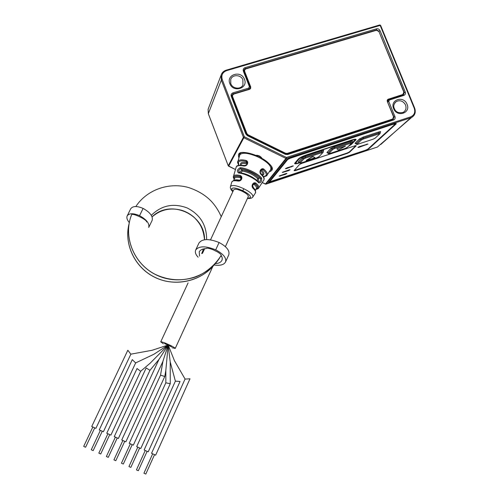 <?xml version="1.0" encoding="UTF-8"?>
<svg xmlns="http://www.w3.org/2000/svg" width="499" height="499" viewBox="0 0 499 499"><rect width="100%" height="100%" fill="white"/><g stroke="black" fill="none" stroke-linecap="round" stroke-linejoin="round"><path stroke-width="0.75" d="M377.425 147.018L411.469 117.546L286.557 158.476L265.88 184.156M368.536 149.076L396.387 123.658L395.345 123.571L289.245 158.308L286.863 159.53L268.356 182.472L366.316 150.168L368.536 149.076L368.368 148.658M269.211 171.837C275.167 169.828 272.741 165.331 261.919 158.339L259.605 156.062L256.498 155.488M244.342 136.77L243.855 137.755L243.412 137.281L244.342 136.77L286.451 157.466L410.627 116.878C414.295 115.219 415.499 112.325 414.226 108.189L380.169 25.412L226.552 70.658C222.498 72.305 221.063 75.274 222.242 79.547L244.342 136.77M413.54 115.974L411.475 117.539C414.956 115.437 416.029 112.312 414.681 108.164L414.226 108.189M208.513 108.196L208.095 109.3L208.357 113.76M226.552 70.658L226.122 70.228C223.564 71.058 221.887 72.711 221.088 75.193L221.338 80.102L208.32 113.666L228.249 165.774L235.472 169.523L228.629 166.192L243.855 137.755L285.933 158.433L286.451 157.466L286.557 158.476L285.933 158.433L265.399 184.094L377.531 146.987L265.955 184.143L262.224 182.553M410.627 116.878L410.621 117.889L380.712 144.554M380.02 30.632L379.053 31.188L376.558 29.909L376.527 28.842C378.08 28.549 379.24 29.142 380.02 30.632L405.263 92.041C405.762 93.637 405.294 94.754 403.859 95.384L389.376 100.012L388.503 99.681L387.773 101.964L388.758 101.453L394.946 116.604C395.445 118.219 394.971 119.355 393.518 120.003L287.592 154.547L285.403 154.366L285.565 153.86L247.554 135.167M403.404 94.891L404.271 92.552L378.884 31.406M393.093 119.467L393.948 117.103L387.58 102.145M376.527 28.842L244.99 67.689C243.425 68.326 242.876 69.473 243.35 71.114L249.394 86.626L248.689 88.111L232.933 92.864L233.089 93.931L231.835 95.172L231.854 96.301M249.394 86.626L250.011 86.658L250.011 88.098L248.833 89.171L233.089 93.931L232.727 94.86M244.99 67.689L245.134 68.762L243.917 69.935L243.917 71.076M403.155 94.386L403.08 94.991M387.891 100.249L387.18 100.873M392.869 118.937L392.744 119.585M231.767 95.702L232.546 95.209M243.836 70.552L244.554 70.128M232.596 95.103L233.763 94.086L249.512 89.321L250.598 88.454L250.679 86.851L244.641 71.357L244.66 69.891L245.814 68.906L376.458 30.271L378.953 31.549L403.841 92.122L402.836 94.511L387.973 99.307L387.33 101.534L393.511 116.679L392.757 118.999L287.181 153.405L285.615 153.28L247.978 134.761L246.886 133.576L232.571 96.575L232.596 95.103L231.948 96.5M387.218 100.386L387.96 100.149M249.962 88.217L250.111 89.022M255.999 155.439L256.904 155.22M259.58 156.05L261.813 158.283M239.938 153.043L239.345 153.617C237.83 153.96 242.09 149.856 255.943 155.451L255.937 155.407M260.927 156.923L259.131 156.362L258.65 157.291L259.723 157.815L260.291 156.823L260.865 156.873M270.57 169.754L270.807 169.354C271.493 166.186 267.795 162.343 259.723 157.815L261.439 157.516M259.386 155.994L259.131 156.362L257.584 155.364M246.943 164.077L247.523 163.703C247.972 162.069 247.46 160.977 246.007 160.422C241.759 159.512 239.09 159.749 238.011 161.14L239.863 154.74C242.414 152.207 248.321 152.881 257.59 156.767L258.65 157.291M256.686 155.314L257.59 156.767L258.077 155.738L258.588 155.651M247.41 164.009C246.731 165.456 245.552 166.117 243.868 165.986L244.473 165.518C246.225 165.119 247.024 164.601 246.893 163.971L247.055 163.772M236.089 167.415L236.301 166.866C237.256 165.525 239.782 165.231 243.868 165.986M240.998 179.26L241.728 178.817C242.165 177.157 241.659 176.053 240.2 175.498C236.638 174.725 234.443 174.912 233.607 176.053L233.413 177.176M241.622 179.079C240.942 180.526 239.757 181.181 238.067 181.05L238.622 180.532L233.251 180.813M231.779 182.123L231.954 181.68C232.721 180.644 234.755 180.432 238.067 181.05M230.407 186.869L230.594 186.327C232.509 184.73 236.931 185.534 243.849 188.741L242.377 191.342C237.705 189.183 234.811 188.678 233.694 189.832L210.522 239.838M252.756 197.068L252.874 196.887C253.286 194.691 250.28 191.978 243.849 188.741M252.818 184.468L252.5 184.368C251.814 185.834 252.001 187.156 253.062 188.335C255.176 190.275 255.993 191.778 255.507 192.845L255.376 193.044M252.637 184.119C253.617 182.74 254.721 182.416 255.956 183.164L255.12 183.719L254.01 183.501M258.077 188.597L258.688 187.967C259.224 186.794 258.314 185.198 255.956 183.164M260.646 170.409L260.366 170.334C259.698 171.818 259.879 173.141 260.915 174.301C263.528 176.727 264.526 178.623 263.896 179.989L263.734 180.233M260.522 170.053C261.557 168.662 262.649 168.35 263.809 169.124C266.678 171.625 267.77 173.615 267.09 175.087L270.757 169.467M266.354 175.86L267.09 175.087C267.19 175.66 266.023 176.228 263.584 176.796M239.769 172.585L240 171.656L242.127 169.953L240.437 168.687L240.237 167.676C237.168 169.454 236.607 171.226 238.541 172.985L239.283 172.535M258.713 182.073L260.197 181.131L260.69 178.561L261.626 178.106C261.906 181.418 260.921 182.977 258.675 182.784L258.526 181.898C253.38 176.97 246.974 173.852 239.295 172.535M253.823 189.059L254.69 189.127M235.21 180.127L235.815 180.732M238.796 165.306C237.605 162.911 237.281 161.639 237.823 161.489L237.711 162.568M246.007 160.422L246.799 163.753C243.612 163.117 241.684 163.366 241.023 164.508L240.855 164.87M247.099 163.635L246.5 161.607L247.011 163.672L247.523 163.703M246.481 161.595L246.038 161.408C241.921 160.522 239.37 160.765 238.385 162.144L238.902 165.281M247.148 162.799L246.793 162.662C242.009 161.782 239.975 162.599 240.699 165.113M234.237 179.11L234.031 176.989C234.823 175.916 236.894 175.748 240.25 176.484L240.2 175.498M240.743 176.789L240.331 176.615C235.466 175.679 233.463 176.434 234.343 178.885M235.26 180.7L234.817 179.964M234.449 178.648L234.611 178.305C235.247 177.226 237.156 177.02 240.343 177.7L241.111 179.01L239.289 180.544M240.343 177.7L240.331 176.615L241.198 177.251M241.104 179.029L240.643 176.64L241.385 178.218M241.728 178.817L241.235 178.835M239.14 180.127C236.439 179.634 234.636 179.74 233.732 180.457M225.392 246.643L248.29 196.594C248.514 195.178 246.543 193.431 242.377 191.342M225.504 262.056L228.735 254.958C229.983 250.772 226.771 246.618 219.092 242.508C208.975 238.491 202.263 238.665 198.958 243.032L195.683 250.049C198.908 245.87 205.582 245.801 215.718 249.843C223.421 253.947 226.683 258.02 225.504 262.056C223.833 264.869 220.009 265.855 214.034 265M221.568 256.168L220.558 256.467M201.702 253.598L203.162 249.968L202.706 249.151M198.109 257.203C195.62 254.559 194.816 252.17 195.683 250.049M206.162 248.583C202.582 248.77 200.274 249.856 199.232 251.839L199.538 256.087M215.281 263.659C218.643 263.453 220.851 262.355 221.899 260.366C222.548 258.894 222.298 257.259 221.151 255.457L221.151 255.451C221.319 254.665 220.053 253.461 217.339 251.845L213.061 249.749C209.268 248.277 206.985 247.86 206.212 248.502M219.809 257.671C207.023 277.943 178.336 285.89 156.1 274.868C133.744 264.065 122.791 236.669 131.549 214.876L131.58 214.788C132.085 212.487 147.716 220.009 146.544 221.98M163.379 343.767L160.728 341.852C161.427 341.609 164.09 342.532 168.712 344.603C172.879 346.58 175.049 347.859 175.224 348.452L171.968 347.684M143.107 208.414C136.807 205.788 132.659 205.944 130.657 208.875L127.17 215.924C129.116 213.117 133.239 213.029 139.545 215.668C146.612 219.597 149.669 223.527 148.714 227.457L152.12 220.439C153.143 216.366 150.137 212.362 143.107 208.414L139.545 215.668M129.297 222.56C127.126 220.003 126.422 217.795 127.17 215.924M164.514 343.561L171.431 346.755M189.982 378.791L185.06 379.078M175.386 381.142L144.124 449.986L148.222 451.838L180.045 381.486L175.386 381.142L170.203 361.881L168.175 345.009L174.432 360.702M136.682 446.649L140.78 448.501L170.265 383.731L170.203 361.887M170.265 383.731L165.83 382.814L136.676 446.649M162.936 361.307L168.175 345.009L165.83 370.414L164.782 376.464L160.522 375.186L162.93 361.338M164.776 376.471L133.327 445.152M158.938 359.486L121.75 439.962L123.895 440.985L125.867 441.815L162.961 361.282M137.78 447.198L128.96 466.534L129.946 467.033L130.838 467.376L139.645 448.04M145.221 450.535L136.452 469.871L137.45 470.376L138.329 470.713L147.086 451.377M151.565 453.317L155.651 455.163L189.994 378.785M152.65 453.865L143.937 473.202L144.941 473.713L145.808 474.05L154.515 454.708M129.229 443.305L133.333 445.158M130.32 443.861L121.45 463.191L122.43 463.683L123.328 464.033L132.191 444.696M158.944 359.473L149.956 370.32L146.182 367.95L114.265 436.606L118.388 438.459L149.956 370.32M150.118 363.222L168.175 345.009L158.994 359.423M137.032 368.536L106.767 433.244L110.89 435.103L140.643 371.275L137.032 368.536M132.31 359.617L99.251 429.882L103.387 431.735L135.647 362.935L132.31 359.617M127.825 350.242L91.729 426.508L95.87 428.367L130.857 354.19L127.825 350.242M153.779 354.327L168.175 345.009L151.921 350.335M107.871 433.793L98.839 453.123L99.8 453.603L100.729 453.965L109.749 434.641M100.361 430.431L91.28 449.749L92.228 450.229L93.17 450.597L102.239 431.273M92.833 427.057L83.701 446.374L84.643 446.855L85.597 447.223L94.716 427.905M115.369 437.155L106.393 456.485L107.354 456.972L108.277 457.327L117.24 437.997M122.854 440.511L113.928 459.841L114.901 460.328L115.812 460.683L124.719 441.353M252.762 187.194L253.062 188.335M255.507 192.851L255.401 190.556L253.099 187.587M255.363 190.456L252.987 186.857L252.65 185.004M252.5 184.368L252.687 184.717M252.756 185.117L252.762 184.755M252.874 184.867L254.06 184.368C256.012 186.065 256.804 187.418 256.43 188.422L256.274 188.765M256.174 188.996C258.388 188.223 257.977 186.464 254.945 183.719L255.12 183.719C257.503 185.771 258.326 187.343 257.584 188.435L256.068 189.221M255.045 189.333L254.203 189.464M254.172 183.457L254.945 183.719L254.06 184.368M260.965 174.213L260.827 173.49C260.185 172.192 260.129 171.257 260.653 170.67L260.49 170.689M260.366 170.334L260.653 170.664L262.667 169.498L261.838 169.467M260.678 170.621C262.43 172.261 263.116 173.59 262.736 174.594L262.574 174.949M262.505 175.218C264.682 174.351 264.289 172.529 261.326 169.76L262.985 169.691L263.809 169.124M263.534 176.702L265.955 175.604C266.896 174.207 265.905 172.236 262.985 169.691L261.669 169.541M257.21 180.576L257.571 178.523L258.551 177.956L260.69 178.561C257.397 174.319 246.512 169.005 240.437 168.687L238.609 170.614L239.077 172.517M257.571 178.523C253.48 174.613 248.377 172.13 242.264 171.063L242.127 169.953C248.683 171.095 254.159 173.764 258.551 177.956L258.438 180.632L258.002 181.33M242.264 171.063L240.88 172.754M269.329 181.268L269.722 182.316M393.83 124.332L394.865 124.413L367.919 149.07L365.698 150.162L269.647 181.817L287.717 159.518L290.094 158.302L393.73 124.101M349.5 152.289L356.242 145.764L355.132 145.739L301.733 163.379L299.469 164.52L294.073 170.67L295.339 170.627L347.254 153.399L349.5 152.289L349.362 151.939L355.98 145.527M348.408 146.357L351.396 144.442L356.074 139.664C356.099 139.003 354.67 139.121 351.789 140.026L306.28 154.958C302.357 156.33 299.693 157.69 298.271 159.038L294.622 163.41C294.628 164.102 296.181 163.965 299.288 162.992L299.55 162.905M299.363 162.724C296.936 163.46 295.732 163.553 295.739 162.998L299.375 158.676C300.548 157.565 302.743 156.449 305.968 155.314L351.415 140.4C353.785 139.658 354.964 139.558 354.945 140.1L349.026 145.739M287.268 167.714L285.422 168.699L286.526 168.593L293.381 165.955L287.268 167.714M289.027 169.878L282.272 172.479L288.297 170.739L290.112 169.772L289.027 169.878M285.871 173.577L279.228 176.135L285.166 174.407L286.95 173.465L285.871 173.577M358.756 147.405L367.969 144.055L359.723 146.481L357.889 147.392L358.756 147.405L358.613 147.055L365.992 144.616L366.135 144.96M345.445 146.076L336.806 148.839L345.464 146.126L338.428 149.962L336.806 148.839M314.838 157.372L313.958 158.114L306.274 160.51L311.875 157.141L313.147 156.723L314.906 157.553L313.073 156.536L311.806 156.954L306.224 160.372M349.362 151.939L347.117 153.05L294.21 170.521M350.329 144.81L355.918 139.327M354.839 139.839L354.14 139.383M299.431 158.096L295.701 162.905M296.381 163.36L294.628 163.385M292.913 165.886L285.74 168.406M289.638 169.71L282.609 172.18M286.47 173.415L279.571 175.835M367.164 144.036L365.992 144.616M255.943 155.414C242.364 150.717 236.688 151.503 238.915 157.765M229.852 83.645C233.114 93.045 248.427 88.41 244.454 79.285C241.235 69.947 225.928 74.463 229.852 83.645M393.63 108.601C397.004 117.72 411.076 113.13 407.053 104.272C403.71 95.209 389.644 99.688 393.63 108.601M232.933 92.864C231.343 93.525 230.788 94.685 231.262 96.357L245.807 133.988L247.342 135.647L285.403 154.366M388.758 101.453L389.376 100.012M380.594 25.561L379.658 24.994L226.265 70.184M222.242 79.547L221.338 80.102L243.412 137.281L228.243 165.793L208.314 113.697L208.114 109.237M228.286 165.849L228.642 166.198M265.362 184.081L262.206 182.572M230.819 83.707C232.603 88.953 240.961 89.733 242.938 84.949L242.882 79.647C240.718 74.532 232.447 74.32 230.763 79.353L230.725 83.57M394.341 108.557C395.651 112.107 398.601 113.379 403.186 112.381C405.818 110.691 406.604 108.246 405.544 105.04L405.344 104.59C403.017 100.96 400.036 99.925 396.393 101.472L394.996 102.669M403.99 92.802L405.263 92.041M403.859 95.384L403.286 94.922L388.946 99.513M393.661 117.346L394.946 116.604M393.518 120.003L392.938 119.523L287.199 153.985M285.584 153.91L287.1 154.016L287.592 154.547M247.342 135.647L247.541 135.16L285.54 153.892M247.523 135.192L246.444 133.975L245.807 133.988M246.419 133.919L231.904 96.388L246.394 133.907M231.904 96.382L231.262 96.357M248.689 88.111L248.652 89.583M249.987 86.589L243.974 71.164L249.949 86.57M243.974 71.164L243.35 71.114M376.24 30.333L376.558 29.909L245.134 68.762L244.766 69.698M232.571 96.575L232.247 97.274M249.974 88.248L250.679 86.851M244.641 71.357L244.317 72.043M402.001 95.334L402.836 94.511M388.353 99.126L387.255 100.249M391.578 119.966L392.488 119.111M287.181 153.405L286.638 154.091M285.272 153.723L285.615 153.28M247.978 134.761L247.697 135.241M246.531 134.181L246.886 133.576M256.536 155.476L256.455 155.414C256.823 155.139 257.815 155.339 259.418 156.006L259.605 156.062M261.919 158.339L261.445 157.491M270.084 170.496L271.93 169.03L272.123 168.001M239.52 153.368L239.364 156.224M260.041 156.33L260.291 156.823M258.675 182.784C255.326 178.611 244.591 173.384 238.541 172.985M240.237 167.676C246.656 168.007 258.158 173.621 261.626 178.106M238.641 180.538L239.327 181.018M257.715 155.395L258.077 155.738M241.291 178.492L240.898 178.63M232.871 191.604L231.661 188.672C233.282 187.35 236.994 188.048 242.788 190.768C248.44 193.6 250.953 195.92 250.323 197.716L247.479 198.359M219.092 242.508L215.718 249.843M129.116 223.527C123.696 244.005 134.686 267.508 154.721 277.269C174.675 287.193 200.28 281.773 213.984 265.031M151.316 215.325C161.439 205.32 173.371 202.85 187.106 207.927C200.168 214.533 206.68 225.08 206.636 239.576M204.671 248.708L202.407 253.405M204.515 239.751C203.205 227.164 199.001 222.523 194.317 217.495C190.755 214.333 186.732 211.981 182.247 210.447C170.876 207.278 160.821 209.43 152.07 216.89C169.86 198.739 205.02 213.921 204.559 239.745M203.43 248.945L203.13 249.924M252.987 186.857L253.055 187.543M258.376 181.842C253.324 176.977 246.993 173.895 239.389 172.598M269.441 181.1L269.691 181.748M287.717 159.518L287.53 159.044M380.194 132.335L380.475 132.067C380.968 131.505 380.4 131.474 378.766 131.967L363.241 137.063L359.38 139.003L355.126 143.176L356.012 143.481M351.951 141.666L352.288 141.329C352.718 140.787 352.101 140.768 350.423 141.273L334.617 146.463L330.806 148.39L326.97 152.451L327.862 152.75M323.202 151.172L323.583 150.76C323.951 150.23 323.283 150.23 321.568 150.748L305.475 156.031L301.714 157.946L298.308 161.894L299.2 162.181M363.241 137.063L363.278 138.048L360.384 139.502L359.38 139.003M363.316 139.034L378.81 133.938L378.791 132.952L363.278 138.048L363.316 139.034L361.382 140.001L360.384 139.502L356.111 143.668L357.995 144.18L373.215 139.152L375.479 137.924M378.81 133.938L379.67 133.982L375.117 138.211L373.096 139.196M361.382 140.001L357.097 144.155M375.117 138.211L379.67 133.982M380.007 133.726L380.219 132.828L378.791 132.952L378.766 131.967M356.043 143.949L355.126 143.176M334.617 146.463L334.679 147.448L331.823 148.889L330.806 148.39M334.742 148.434L350.523 143.244L350.473 142.259L334.679 147.448L334.742 148.434L332.839 149.394L331.823 148.889L327.924 153.205M350.523 143.244L351.452 143.269L347.31 147.386L345.433 148.328L347.697 147.062M327.855 152.744L327.013 152.719L327.874 153.093C328.498 153.786 329.184 153.904 329.926 153.449L345.32 148.365M329.827 153.474L328.966 153.442L332.839 149.394M351.807 143.001L351.988 142.128L350.473 142.259L350.423 141.273M347.31 147.386L351.452 143.269M326.97 152.451L328.966 153.442M305.475 156.031L305.563 157.023L302.743 158.451L301.714 157.946M305.65 158.002L321.718 152.719L321.643 151.733L305.563 157.023L305.65 158.002L303.766 158.956L302.743 158.451L299.3 162.63M321.718 152.719L322.722 152.719L319.004 156.73L317.146 157.659L301.377 162.867L300.329 162.886L303.766 158.956M323.096 152.438L323.246 151.596L321.643 151.733L321.568 150.748M319.004 156.73L322.722 152.719M317.046 157.696L319.416 156.362M299.194 162.175L298.383 162.131L299.244 162.512C299.849 163.223 300.56 163.348 301.365 162.874L317.146 157.659M298.308 161.894L300.329 162.886M347.254 153.399L347.117 153.05M295.202 170.271L295.339 170.627M351.252 144.086L351.396 144.442M355.725 140.163L355.575 139.795M299.375 158.676L299.232 158.302M295.764 162.356L295.907 162.724M286.389 168.232L286.526 168.593M291.528 166.947L291.391 166.579M283.232 172.012L283.37 172.367M288.297 170.739L288.16 170.377M280.176 175.667L280.313 176.022M285.166 174.407L285.029 174.057M414.669 108.127L380.65 25.449M221.069 75.262L208.095 109.306M226.153 70.184C223.583 71.02 221.899 72.692 221.088 75.193M379.658 24.994L226.222 70.159M380.625 25.387L379.77 24.962M230.781 83.601L230.763 79.353M394.316 108.501C393.156 105.988 393.848 103.649 396.393 101.472L394.609 103.231M403.286 94.929L388.921 99.507M388.815 99.544L388.503 99.681M392.938 119.523L287.187 153.985M287.106 154.01L285.59 153.879M247.541 135.16L246.444 133.975M231.879 96.319L231.835 95.172M250.011 88.098L250.011 86.658M243.949 71.095L243.917 69.935M249.475 89.333L249.968 88.211M244.017 71.276L244.66 69.891M403.192 94.348L402.288 95.247M387.973 99.307L387.424 99.862M391.802 119.891L392.757 118.999M272.148 168.525L272.074 168.83C273.184 169.866 271.525 163.535 261.881 158.358M247.435 198.465C250.411 198.658 252.226 198.128 252.874 196.88L255.507 192.845M256.018 189.333C257.646 188.984 258.538 188.528 258.688 187.967L263.89 179.989M263.896 179.989L264.121 178.343C264.719 178.542 262.062 174.201 261.014 173.664M271.83 167.103L270.807 169.354M232.821 191.716C230.725 189.632 229.945 187.898 230.494 186.514L231.854 181.879L233.638 180.495M234.181 179.228C233.357 177.7 233.127 176.721 233.495 176.278L236.177 167.115M240.811 152.682L239.763 154.927M244.379 165.5C234.63 164.745 237.131 166.797 236.177 167.121M247.136 162.668L246.5 161.607M241.023 164.514L240.743 165.113M235.06 179.914L235.703 180.725M240.68 176.746L241.21 177.301M234.611 178.305L233.588 180.507M131.58 214.788C122.966 236.258 133.395 263.229 155.152 274.325C168.119 280.432 181.38 281.392 194.934 277.207C203.76 274.07 214.458 266.31 221.151 255.451M212.905 266.285L175.224 348.452M188.098 282.889L160.728 341.852M129.11 223.571C123.652 244.317 135.123 268.113 155.488 277.581C175.754 287.424 201.658 280.588 213.921 265.094M221.244 216.703C218.986 211.408 215.967 206.586 212.175 202.226C207.64 197.18 200.398 191.404 188.373 187.474C168.781 181.998 146.837 189.788 135.828 206.524M203.405 248.951L203.118 249.905M174.438 360.677L185.079 379.065M165.836 382.808L165.818 370.458M185.048 379.078L151.553 453.317M129.222 443.312L160.522 375.179M130.857 354.165L152.045 350.286M153.879 354.259L135.647 362.923M150.211 363.135L140.643 371.268M255.401 190.543L255.413 191.073M252.812 187.262L252.556 184.786M254.652 183.551L252.793 184.692L252.768 187.206M253.904 189.14L254.927 189.115M255.432 190.624L256.43 188.422M254.702 183.563L254.122 183.476M262.474 175.18L262.736 174.6M394.809 123.746L394.971 124.139M269.398 181.162L269.647 181.817M380.188 132.728L380.219 132.26M356.005 143.475L355.138 143.475L355.987 143.837C356.642 144.51 357.303 144.629 357.983 144.186L373.208 139.165M351.951 142.022L351.982 141.573M329.926 153.449L345.42 148.334M323.209 151.484L323.233 151.054M295.595 162.63L295.739 162.998M356.074 139.664L355.949 139.34"/></g></svg>
